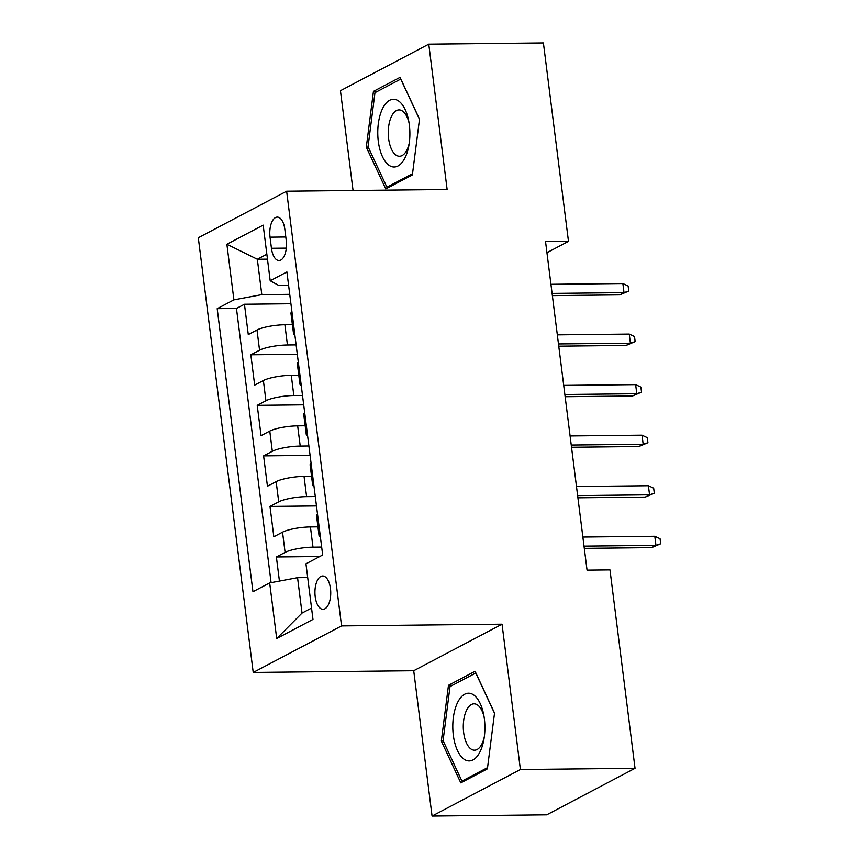 <?xml version="1.0" encoding="UTF-8"?>
<svg xmlns="http://www.w3.org/2000/svg" width="859" height="859" viewBox="0 0 859 859"><rect width="100%" height="100%" fill="white"/><g stroke="black" fill="none" stroke-linecap="round" stroke-linejoin="round"><path stroke-width="1.29" d="M330.479 588.619A16.665 7.903 -90.6 0 0 322.662 575.981A16.665 7.903 -90.6 0 0 315.199 596.672A16.665 7.903 -90.6 0 0 323.016 609.31A16.665 7.903 -90.6 0 0 330.479 588.619M432.066 816.05L520.404 769.514L502.043 624.192L413.716 670.729L432.066 816.05L546.711 814.826L635.037 768.29L609.976 569.893L587.051 570.14L545.54 241.594L568.475 241.347L543.403 42.95L428.77 44.174L340.443 90.71L353.049 190.505M413.716 670.729L253.222 672.447L198.311 237.75L286.638 191.213L341.56 625.91L253.222 672.447M292.393 324.67L284.887 324.756A20.831 4.338 172.8 0 0 257.002 329.985L248.283 334.57L244.45 304.247L290.922 303.742M296.119 344.878L287.443 344.974A20.831 4.338 172.8 0 0 259.558 350.204L250.839 354.788L297.311 354.295M250.839 354.788L254.672 385.122L263.38 380.526A20.831 4.338 172.8 0 1 291.276 375.297L298.782 375.222M305.17 425.763L297.665 425.849A20.831 4.338 172.8 0 0 269.769 431.078L261.061 435.663L257.228 405.341L303.699 404.836M311.549 476.316L304.043 476.391A20.831 4.338 172.8 0 0 276.158 481.62L267.439 486.215L263.606 455.882L310.088 455.388M317.937 526.857L310.432 526.943A20.831 4.338 172.8 0 0 282.536 532.172L273.828 536.757L269.994 506.434L316.466 505.93M270.037 237.159L271.444 248.283A16.149 7.656 -90.6 0 0 279.014 260.524A16.149 7.656 -90.6 0 0 286.24 240.488L284.844 229.364A16.149 7.656 -90.6 0 0 277.264 217.112A16.149 7.656 -90.6 0 0 270.037 237.159L285.8 236.987M267.471 259.139L257.335 259.246L261.802 294.637L233.906 299.855L217.198 308.66L252.954 591.722L269.672 582.917L276.695 638.516L312.977 619.403L305.954 563.805L322.673 555L286.906 271.938L270.198 280.743L278.992 285.575L288.613 285.478M233.906 299.855L226.883 244.257L263.176 225.144L270.198 280.743M321.663 547.065L312.987 547.162L310.432 526.943M315.274 496.523L306.599 496.609L304.043 476.391M308.896 445.971L300.221 446.068L297.665 425.849M302.508 395.43L293.832 395.516L291.276 375.297M244.45 304.247L236.461 308.456L271.09 582.649M312.987 547.162A20.831 4.338 -7.2 0 0 285.091 552.391L276.383 556.976L279.433 581.092M269.994 506.434L278.713 501.839A20.831 4.338 -7.2 0 1 306.599 496.609M263.606 455.882L272.324 451.297A20.831 4.338 -7.2 0 1 300.221 446.068M257.228 405.341L265.936 400.745A20.831 4.338 -7.2 0 1 293.832 395.516M294.487 331.939A20.831 4.338 172.8 0 0 293.51 333.496A20.831 4.338 172.8 0 0 294.841 334.774M291.931 311.72A20.831 4.338 172.8 0 0 290.954 313.277L293.51 333.496M289.741 294.336L261.802 294.637M520.404 769.514L635.037 768.29M502.043 624.192L341.56 625.91M286.638 191.213L447.131 189.495L428.77 44.174M546.947 252.686L568.475 241.347M266.848 254.232L257.335 259.246L226.883 244.257M307.694 577.581L297.558 577.688L302.024 613.079L311.549 608.065M236.461 308.456L217.198 308.66M276.383 556.976L319.795 556.514M298.32 362.262A20.831 4.338 172.8 0 0 297.343 363.829L299.898 384.048A20.831 4.338 -7.2 0 1 300.875 382.48M301.23 385.315A20.831 4.338 -7.2 0 1 299.898 384.048M304.709 412.803A20.831 4.338 172.8 0 0 303.732 414.371L306.287 434.59A20.831 4.338 -7.2 0 1 307.254 433.022M307.619 435.867A20.831 4.338 -7.2 0 1 306.287 434.59M311.087 463.355A20.831 4.338 172.8 0 0 310.11 464.923L312.665 485.142A20.831 4.338 -7.2 0 1 313.642 483.574M314.007 486.409A20.831 4.338 -7.2 0 1 312.665 485.142M317.476 513.897A20.831 4.338 172.8 0 0 316.499 515.464L319.054 535.683A20.831 4.338 -7.2 0 1 320.031 534.115M269.672 582.917L297.558 577.688M320.386 536.961A20.831 4.338 -7.2 0 1 319.054 535.683M276.695 638.516L302.024 613.079M366.31 147.168L385.766 188.937L412.374 174.925L419.514 119.143L400.047 77.374L373.44 91.387L366.31 147.168L368.243 147.147M487.397 768.848L494.537 713.056L475.081 671.287L448.473 685.299L441.333 741.092L460.8 782.86L487.397 768.848M377.498 91.344L373.44 91.387M443.276 741.07L441.333 741.092M452.521 685.257L448.473 685.299M552.369 295.614L619.715 294.895L624.01 292.629L552.09 293.402M622.861 283.534L628.122 285.993L628.767 291.051L624.01 292.629L622.861 283.534L550.941 284.297M628.767 291.051L619.715 294.895M409.346 124.974A33.855 16.063 -90.6 0 0 408.68 120.818A33.855 16.063 -90.6 0 0 388.687 100.879A33.855 16.063 -90.6 0 0 378.304 141.316A33.855 16.063 -90.6 0 0 393.154 166.947A33.855 16.063 -90.6 0 0 408.938 145.15A33.855 16.063 -90.6 0 0 409.346 124.974M409.056 122.944A23.182 10.995 -90.6 0 0 399.006 109.909A23.182 10.995 -90.6 0 0 388.633 138.686A23.182 10.995 -90.6 0 0 399.499 156.263A23.182 10.995 -90.6 0 0 409.271 143.013M389.127 187.165L386.904 187.198L368.049 146.728L374.964 92.675L400.745 79.092L419.482 119.326M412.524 173.701L386.904 187.198M473.019 694.523A33.855 16.063 -90.6 0 0 453.337 717.716A33.855 16.063 -90.6 0 0 464.687 759.603A33.855 16.063 -90.6 0 0 483.971 739.062A33.855 16.063 -90.6 0 0 483.714 714.742A33.855 16.063 -90.6 0 0 473.019 694.523M484.079 716.868A23.182 10.995 -90.6 0 0 477.132 704.724A23.182 10.995 -90.6 0 0 474.028 703.822A23.182 10.995 -90.6 0 0 463.366 723.836A23.182 10.995 -90.6 0 0 471.43 749.284A23.182 10.995 -90.6 0 0 474.533 750.186A23.182 10.995 -90.6 0 0 484.293 736.936M487.558 767.613L461.938 781.11L443.083 740.641L449.998 686.588L475.768 673.016L494.516 713.238M464.15 781.089L461.938 781.11M558.758 346.166L626.104 345.436L630.399 343.181L558.479 343.944M629.25 334.076L634.511 336.535L635.145 341.592L630.399 343.181L629.25 334.076L557.33 334.849M635.145 341.592L626.104 345.436M565.136 396.708L632.492 395.988L636.787 393.723L564.857 394.496M635.639 384.628L640.9 387.087L641.533 392.144L636.787 393.723L635.639 384.628L563.708 385.39M641.533 392.144L632.492 395.988M571.525 447.249L638.871 446.53L643.166 444.264L571.246 445.037M642.017 435.169L647.278 437.628L647.922 442.686L643.166 444.264L642.017 435.169L570.097 435.942M647.922 442.686L638.871 446.53M577.914 497.801L645.259 497.082L649.554 494.816L577.635 495.589M648.405 485.722L653.667 488.18L654.311 493.227L649.554 494.816L648.405 485.722L576.486 486.484M654.311 493.227L645.259 497.082M584.292 548.343L651.648 547.623L655.943 545.358L584.013 546.131M654.794 536.263L660.056 538.722L660.689 543.779L655.943 545.358L654.794 536.263L582.864 537.036M660.689 543.779L651.648 547.623M287.443 344.974L284.887 324.756M259.558 350.204L257.002 329.985M285.091 552.391L282.536 532.172M278.713 501.839L276.158 481.62M272.324 451.297L269.769 431.078M265.936 400.745L263.38 380.526M286.326 248.122L271.444 248.283"/></g></svg>
